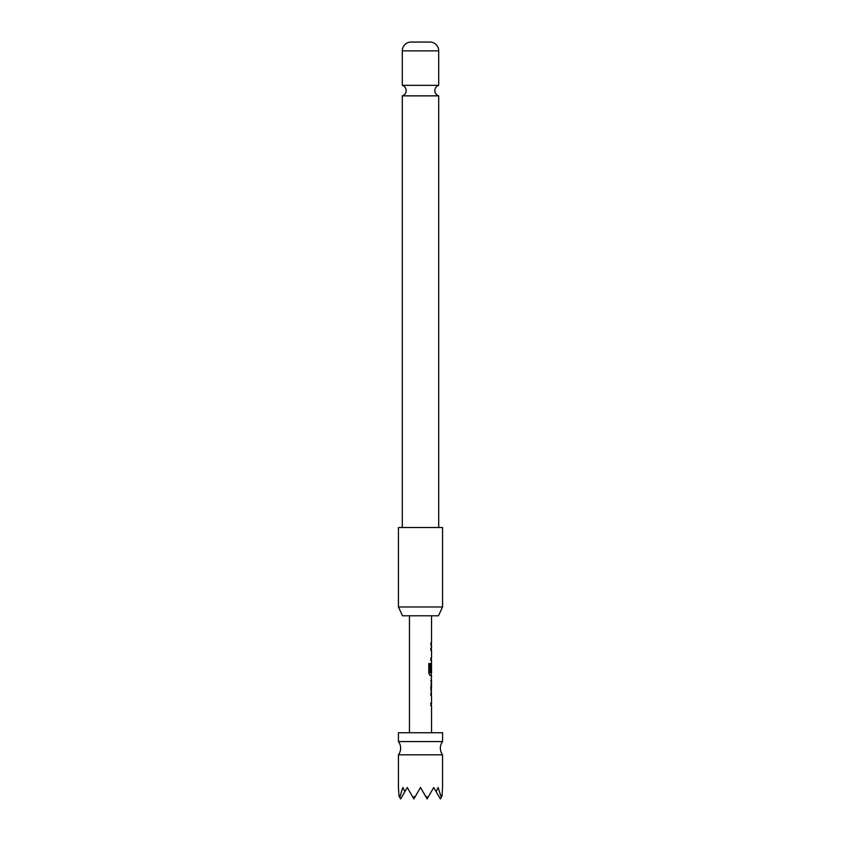 <?xml version="1.0" encoding="UTF-8"?>
<svg xmlns="http://www.w3.org/2000/svg" width="841" height="841" viewBox="0 0 841 841"><rect width="100%" height="100%" fill="white"/><g stroke="black" fill="none" stroke-linecap="round" stroke-linejoin="round"><path stroke-width="1.26" d="M398.434 754.819A11.038 11.038 0 0 0 398.434 741.573L442.566 741.573A11.038 11.038 0 0 0 442.566 754.819L442.566 787.481L441.998 796.112L441.252 797.405L438.15 787.481L436.101 791.581L433.735 787.481L428.006 797.405L425.483 796.112L420.5 787.481L415.517 796.112L412.994 797.405L407.265 787.481L404.899 791.581L402.85 787.481L399.748 797.405L399.002 796.112L398.434 787.481L398.434 754.819L442.566 754.819M402.292 95.863L438.708 95.863A5.519 5.519 0 0 1 438.708 85.33L402.292 85.33A5.519 5.519 0 0 1 402.292 95.863L402.292 527.528M442.566 741.573L442.566 732.753L398.434 732.753L398.434 741.573M438.455 615.791L402.545 615.791L398.434 606.971L442.566 606.971L438.455 615.791M442.566 606.971L442.566 527.528L398.434 527.528L398.434 606.971M438.708 50.859L402.292 50.859A8.831 8.831 0 0 1 410.566 42.05L430.434 42.05A8.831 8.831 0 0 1 438.708 50.859L438.708 85.33M402.292 50.859L402.292 85.33M438.708 95.863L438.708 527.528M431.538 732.753L431.538 705.546L430.876 705.546L430.876 703.234L431.538 703.234L431.538 695.433L430.876 695.433L430.876 693.121L431.538 693.121L430.876 688.327L431.538 675.428L430.066 675.428L428.794 673.263L428.794 663.538L430.14 663.538L430.14 672.705L431.538 672.863L431.538 665.063L431.433 671.801L430.876 671.801L431.538 662.992L431.538 660.364L430.876 660.374L430.876 658.051L431.538 658.051L431.538 650.251L430.876 650.251L430.876 647.938L431.538 647.938L431.538 645.31L430.876 645.31L430.876 642.997L431.528 642.997L431.538 615.791M409.462 732.753L409.462 615.791M431.528 642.997L430.886 642.997M430.886 680.369L431.538 680.369L431.454 688.169L431.538 680.369M431.538 688.169L430.886 688.169M430.886 690.493L431.538 690.493M430.666 650.251L431.538 650.251M412.994 797.405L413.877 798.95L415.517 796.112M399.748 797.405L400.642 798.95L404.899 791.581M436.101 791.581L440.358 798.95L441.252 797.405M425.483 796.112L427.123 798.95L428.006 797.405M430.666 660.374L431.412 660.364M429.951 663.538L430.214 672.863M431.307 675.428L431.317 672.863M431.412 675.428L429.877 675.428M431.212 665.21L431.212 671.801L430.666 671.801M430.676 680.369L431.233 680.369L431.454 688.169M431.233 688.169L430.676 688.169M430.666 693.121L431.412 693.121M430.666 703.234L431.233 703.234M430.666 705.546L431.412 705.546M431.317 645.31L431.317 642.997M431.317 660.364L431.317 658.051M431.317 650.251L431.317 647.938M431.317 665.063L431.317 663.139M431.317 690.345L431.317 688.169M431.317 680.369L431.317 678.203M431.317 705.546L431.317 703.234M431.317 695.433L431.317 693.121"/></g></svg>
